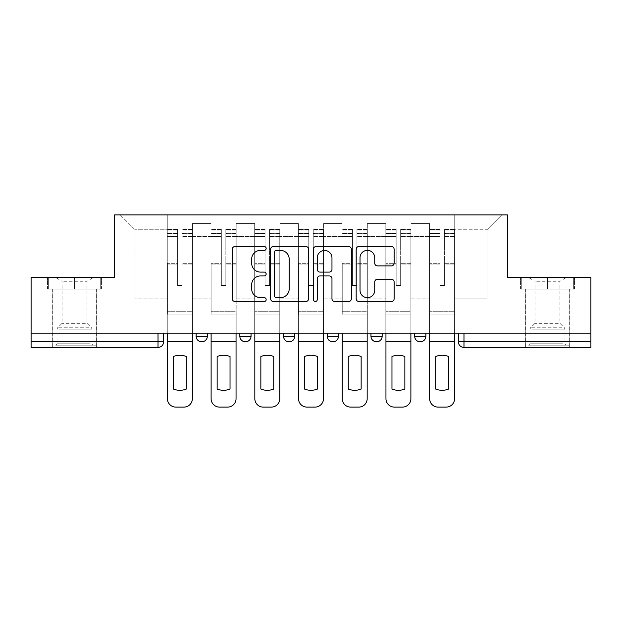 <?xml version="1.0" encoding="UTF-8"?>
<svg xmlns="http://www.w3.org/2000/svg" width="622" height="622" viewBox="0 0 622 622"><rect width="100%" height="100%" fill="white"/><g stroke="black" fill="none" stroke-linecap="round" stroke-linejoin="round"><path stroke-width="0.47" stroke-dasharray="3.11 2.33" d="M266.169 248.442A1.928 1.928 0 0 0 264.249 246.514L235.03 246.514A2.752 2.752 0 0 0 232.278 249.267L232.278 298.77A2.752 2.752 0 0 0 235.03 301.514L264.249 301.514A1.928 1.928 0 0 0 266.169 299.594A1.928 1.928 0 0 0 264.249 297.666L260.462 297.666A8.801 8.801 0 0 1 251.669 288.865L251.669 284.744A8.801 8.801 0 0 1 260.462 275.943L264.249 275.943A1.928 1.928 0 0 0 266.169 274.014A1.928 1.928 0 0 0 264.249 272.094L260.462 272.094A8.801 8.801 0 0 1 251.669 263.293L251.669 259.164A8.801 8.801 0 0 1 260.462 250.363L264.249 250.363A1.928 1.928 0 0 0 266.169 248.442M414.664 333.135L425.876 333.135L414.664 333.135M370.961 333.135L382.165 333.135L370.961 333.135L370.961 336.214L382.165 336.214M338.461 333.135L327.25 333.135L338.461 333.135L338.461 336.214A5.606 5.606 0 0 1 332.856 341.82A5.606 5.606 0 0 1 327.25 336.214L338.461 336.214M283.539 333.135L294.75 333.135L294.75 336.214L283.539 336.214L283.539 333.135L294.75 333.135M239.835 333.135L251.039 333.135L239.835 333.135L239.835 336.214L251.039 336.214A5.606 5.606 0 0 1 245.441 341.82M196.124 333.135L207.336 333.135L196.124 333.135L196.124 336.214L207.336 336.214A5.606 5.606 0 0 1 201.73 341.82M74.531 347.426L52.676 347.426L74.531 347.426M74.531 289.144L47.49 289.144L101.565 289.144L74.531 289.144L74.531 277.381L101.565 277.381L47.49 277.381L74.531 277.381L74.531 289.144L100.725 289.144L48.329 289.144L74.531 289.144L74.531 277.941L100.725 277.941L48.329 277.941L74.531 277.941L74.531 289.144M547.469 347.426L569.324 347.426L547.469 347.426M547.469 289.144L574.51 289.144L547.469 289.144L547.469 277.381L574.51 277.381L520.435 277.381L547.469 277.381L547.469 289.144L573.671 289.144L521.275 289.144L547.469 289.144L547.469 277.941L573.671 277.941L521.275 277.941L547.469 277.941L547.469 289.144M590.9 341.82L590.9 333.135L31.1 333.135L31.1 277.381L114.596 277.381L114.596 214.901L507.404 214.901L507.404 277.381L590.9 277.381L590.9 333.135L458.375 333.135L458.375 341.82A5.606 5.606 0 0 0 463.981 347.426L590.9 347.426L590.9 341.82L458.375 341.82M31.1 333.135L158.019 333.135L31.1 333.135L31.1 347.426L158.019 347.426L158.019 341.82L31.1 341.82M192.486 236.469L192.486 298.949L192.486 236.469L210.975 236.469L210.975 223.586L210.975 298.949L210.975 236.469L192.486 236.469M192.486 333.135L192.486 223.586L210.975 223.586L192.486 223.586L192.486 333.135L192.486 314.926L167.271 314.926L192.486 314.926L192.486 333.135L167.271 333.135L167.271 214.901L454.729 214.901L120.194 214.901L167.271 214.901L167.271 298.949L167.271 229.751L135.044 229.751L167.271 229.751L167.271 214.901L167.271 333.135L167.271 314.926L167.271 333.135L192.486 333.135M210.975 333.135L210.975 223.586L192.486 223.586L210.975 223.586L210.975 333.135L210.975 314.926L236.189 314.926L210.975 314.926L210.975 333.135L236.189 333.135L236.189 223.586L236.189 236.469L236.189 223.586L254.686 223.586L254.686 236.469L254.686 223.586L236.189 223.586L236.189 333.135L236.189 314.926L236.189 333.135L210.975 333.135M236.189 298.949L236.189 236.469L236.189 298.949L254.686 298.949L254.686 236.469L254.686 298.949L236.189 298.949M254.686 333.135L254.686 223.586L236.189 223.586L254.686 223.586L254.686 333.135L254.686 314.926L279.9 314.926L254.686 314.926L254.686 333.135L279.9 333.135L279.9 223.586L279.9 236.469L279.9 223.586L298.389 223.586L298.389 236.469L298.389 223.586L279.9 223.586L279.9 333.135L279.9 314.926L279.9 333.135L254.686 333.135M279.9 298.949L279.9 236.469L279.9 298.949L298.389 298.949L298.389 236.469L298.389 298.949L279.9 298.949M298.389 333.135L298.389 223.586L279.9 223.586L298.389 223.586L298.389 333.135L298.389 314.926L323.611 314.926L298.389 314.926L298.389 333.135L323.611 333.135L323.611 223.586L323.611 236.469L323.611 223.586L342.1 223.586L342.1 236.469L342.1 223.586L323.611 223.586L323.611 333.135L323.611 314.926L323.611 333.135L298.389 333.135M323.611 298.949L323.611 236.469L323.611 298.949L342.1 298.949L342.1 236.469L342.1 298.949L323.611 298.949M342.1 333.135L342.1 223.586L323.611 223.586L342.1 223.586L342.1 333.135L342.1 314.926L367.314 314.926L342.1 314.926L342.1 333.135L367.314 333.135L367.314 223.586L367.314 236.469L367.314 223.586L385.811 223.586L385.811 236.469L385.811 223.586L367.314 223.586L367.314 333.135L367.314 314.926L367.314 333.135L342.1 333.135M367.314 298.949L367.314 236.469L367.314 298.949L385.811 298.949L385.811 236.469L385.811 298.949L367.314 298.949M385.811 333.135L385.811 223.586L367.314 223.586L385.811 223.586L385.811 333.135L385.811 314.926L411.025 314.926L385.811 314.926L385.811 333.135L411.025 333.135L411.025 223.586L411.025 236.469L411.025 223.586L429.514 223.586L429.514 236.469L429.514 223.586L411.025 223.586L411.025 333.135L411.025 314.926L411.025 333.135L385.811 333.135M411.025 298.949L411.025 236.469L411.025 298.949L429.514 298.949L429.514 236.469L429.514 298.949L411.025 298.949M429.514 333.135L429.514 223.586L411.025 223.586L429.514 223.586L429.514 333.135L429.514 314.926L454.729 314.926L429.514 314.926L429.514 333.135L454.729 333.135L454.729 214.901L501.806 214.901L454.729 214.901L454.729 229.751L486.956 229.751L454.729 229.751L454.729 298.949L454.729 214.901L454.729 333.135L429.514 333.135L454.729 333.135L454.729 314.926L454.729 333.135L429.514 333.135M192.486 298.949L210.975 298.949L192.486 298.949M135.044 298.949L135.044 229.751L135.044 298.949L167.271 298.949L135.044 298.949M486.956 298.949L486.956 229.751L501.806 214.901L486.956 229.751L486.956 298.949L454.729 298.949L486.956 298.949M590.9 333.135L458.375 333.135M158.019 333.135L163.625 333.135L158.019 333.135L158.019 341.82L163.625 341.82M425.876 336.214L414.664 336.214A5.606 5.606 0 0 0 420.27 341.82M120.194 214.901L135.044 229.751L120.194 214.901M101.565 289.144L101.565 277.381L101.565 289.144M47.49 289.144L47.49 277.381L47.49 289.144M574.51 289.144L574.51 277.381L574.51 289.144M520.435 289.144L520.435 277.381L520.435 289.144M308.59 298.77L308.59 249.267A2.752 2.752 0 0 0 305.845 246.514L273.392 246.514A2.752 2.752 0 0 0 270.64 249.267L270.64 298.77A2.752 2.752 0 0 0 273.392 301.514L305.845 301.514A2.752 2.752 0 0 0 308.59 298.77M276.417 250.363A1.928 1.928 0 0 0 274.489 252.291L274.489 295.745A1.928 1.928 0 0 0 276.417 297.666L280.405 297.666A8.801 8.801 0 0 0 289.207 288.865L289.207 259.164A8.801 8.801 0 0 0 280.405 250.363L276.417 250.363M316.155 246.514L348.608 246.514A2.752 2.752 0 0 1 351.36 249.267L351.36 298.77A2.752 2.752 0 0 1 348.608 301.514L334.722 301.514A2.752 2.752 0 0 1 331.969 298.77L331.969 278.695A2.752 2.752 0 0 0 329.217 275.943L320.003 275.943A2.752 2.752 0 0 0 317.259 278.695L317.259 299.594A1.928 1.928 0 0 1 315.331 301.514A1.928 1.928 0 0 1 313.41 299.594L313.41 249.267A2.752 2.752 0 0 1 316.155 246.514M331.969 257.858A7.355 7.355 0 0 0 324.614 250.503A7.355 7.355 0 0 0 317.259 257.858L317.259 269.342A2.752 2.752 0 0 0 320.003 272.094L329.217 272.094A2.752 2.752 0 0 0 331.969 269.342L331.969 257.858M377.484 265.905L391.37 265.905A2.752 2.752 0 0 0 394.123 263.153L394.123 249.267A2.752 2.752 0 0 0 391.37 246.514L358.925 246.514A2.752 2.752 0 0 0 356.173 249.267L356.173 298.77A2.752 2.752 0 0 0 358.925 301.514L391.37 301.514A2.752 2.752 0 0 0 394.123 298.77L394.123 281.991A2.752 2.752 0 0 0 391.37 279.239L377.484 279.239A2.752 2.752 0 0 0 374.732 281.991L374.732 290.311A7.355 7.355 0 0 1 367.377 297.666A7.355 7.355 0 0 1 360.021 290.311L360.021 257.718A7.355 7.355 0 0 1 367.377 250.363A7.355 7.355 0 0 1 374.732 257.718L374.732 263.153A2.752 2.752 0 0 0 377.484 265.905M192.346 333.135L192.346 233.11L182.114 233.499L182.114 249.92L182.114 229.471L182.114 285.506L177.635 285.506L177.635 233.11L177.635 263.324L167.411 263.324L167.411 314.926L167.411 263.324L177.635 263.324L177.635 229.471L177.635 264.902L167.411 264.902L167.411 311.28L167.411 264.902L177.635 264.902L177.635 229.471L177.635 285.506L182.114 285.506L182.114 233.11L192.346 233.499L192.346 249.92L192.346 229.471L192.346 398.694A8.405 8.405 -30.3 0 1 183.941 407.099L175.816 407.099A8.405 8.405 149.7 0 1 167.411 398.694L167.411 333.135M192.346 264.902L182.114 264.902L182.114 285.506L182.114 264.902L192.346 264.902L192.346 311.28L167.411 311.28L192.346 311.28L192.346 264.902M167.411 233.351L177.635 233.351L167.411 233.351M186.32 389.053A17.369 17.369 -30.3 0 1 173.429 389.053L173.429 356.507A17.369 17.369 149.7 0 1 186.32 356.507L186.32 389.053M167.411 229.961L167.411 229.471L167.411 229.961L177.635 229.961L167.411 229.961M177.635 264.902L177.635 285.506L177.635 264.902M182.114 285.506L177.635 285.506L177.635 236.539L167.411 236.539L177.635 236.539L167.411 236.539L177.635 236.539L177.635 285.506L182.114 285.506L182.114 236.539L182.114 285.506L177.635 285.506L182.114 285.506L182.114 263.324L182.114 285.506L177.635 285.506L177.635 263.324L177.635 285.506L182.114 285.506M192.346 341.82L192.346 236.539L192.346 341.82L167.411 341.82M192.346 263.324L182.114 263.324L192.346 263.324L192.346 314.926L167.411 314.926L192.346 314.926L192.346 263.324M58.149 345.179L93.44 345.179L58.149 345.179M89.692 343.779L57.014 343.779L89.692 343.779M58.756 277.941L92.74 277.941L58.756 277.941M63.732 281.253L86.994 281.253L63.732 281.253M85.323 323.331L62.06 323.331L85.323 323.331M55.723 345.179L96.239 345.179L55.723 345.179M55.723 289.144L96.239 289.144L55.723 289.144M100.725 289.144L100.725 277.941L100.725 289.144M48.329 289.144L48.329 277.941L48.329 289.144M531.095 345.179L566.385 345.179L531.095 345.179M562.638 343.779L529.96 343.779L562.638 343.779M531.701 277.941L565.686 277.941L531.701 277.941M536.677 281.253L559.94 281.253L536.677 281.253M558.268 323.331L535.006 323.331L558.268 323.331M528.669 345.179L569.184 345.179L528.669 345.179M528.669 289.144L569.184 289.144L528.669 289.144M573.671 289.144L573.671 277.941L573.671 289.144M521.275 289.144L521.275 277.941L521.275 289.144M236.049 333.135L236.049 233.11L225.825 233.499L225.825 249.92L225.825 229.471L225.825 285.506L221.339 285.506L221.339 233.11L221.339 263.324L211.115 263.324L211.115 314.926L211.115 263.324L221.339 263.324L221.339 229.471L221.339 264.902L211.115 264.902L211.115 311.28L211.115 264.902L221.339 264.902L221.339 229.471L221.339 285.506L225.825 285.506L225.825 233.11L236.049 233.499L236.049 249.92L236.049 229.471L236.049 398.694A8.405 8.405 -30.3 0 1 227.644 407.099L219.519 407.099A8.405 8.405 149.7 0 1 211.115 398.694L211.115 333.135M236.049 264.902L225.825 264.902L225.825 285.506L225.825 264.902L236.049 264.902L236.049 311.28L211.115 311.28L236.049 311.28L236.049 264.902M211.115 233.351L221.339 233.351L211.115 233.351M230.031 389.053A17.369 17.369 -30.3 0 1 217.14 389.053L217.14 356.507A17.369 17.369 149.7 0 1 230.031 356.507L230.031 389.053M211.115 229.961L211.115 229.471L211.115 229.961L221.339 229.961L211.115 229.961M221.339 264.902L221.339 285.506L221.339 264.902M225.825 285.506L221.339 285.506L221.339 236.539L211.115 236.539L221.339 236.539L211.115 236.539L221.339 236.539L221.339 285.506L225.825 285.506L225.825 236.539L225.825 285.506L221.339 285.506L225.825 285.506L225.825 263.324L225.825 285.506L221.339 285.506L221.339 263.324L221.339 285.506L225.825 285.506M236.049 341.82L236.049 236.539L236.049 341.82L211.115 341.82M236.049 263.324L225.825 263.324L236.049 263.324L236.049 314.926L211.115 314.926L236.049 314.926L236.049 263.324M279.76 333.135L279.76 233.11L269.536 233.499L269.536 249.92L269.536 229.471L269.536 285.506L265.05 285.506L265.05 233.11L265.05 263.324L254.826 263.324L254.826 314.926L254.826 263.324L265.05 263.324L265.05 229.471L265.05 264.902L254.826 264.902L254.826 311.28L254.826 264.902L265.05 264.902L265.05 229.471L265.05 285.506L269.536 285.506L269.536 233.11L279.76 233.499L279.76 249.92L279.76 229.471L279.76 398.694A8.405 8.405 -30.3 0 1 271.355 407.099L263.23 407.099A8.405 8.405 149.7 0 1 254.826 398.694L254.826 333.135M279.76 264.902L269.536 264.902L269.536 285.506L269.536 264.902L279.76 264.902L279.76 311.28L254.826 311.28L279.76 311.28L279.76 264.902M254.826 233.351L265.05 233.351L254.826 233.351M273.734 389.053A17.369 17.369 -30.3 0 1 260.851 389.053L260.851 356.507A17.369 17.369 149.7 0 1 273.734 356.507L273.734 389.053M254.826 229.961L254.826 229.471L254.826 229.961L265.05 229.961L254.826 229.961M265.05 264.902L265.05 285.506L265.05 264.902M269.536 285.506L265.05 285.506L265.05 236.539L254.826 236.539L265.05 236.539L254.826 236.539L265.05 236.539L265.05 285.506L269.536 285.506L269.536 236.539L269.536 285.506L265.05 285.506L269.536 285.506L269.536 263.324L269.536 285.506L265.05 285.506L265.05 263.324L265.05 285.506L269.536 285.506M279.76 341.82L279.76 236.539L279.76 341.82L254.826 341.82M279.76 263.324L269.536 263.324L279.76 263.324L279.76 314.926L254.826 314.926L279.76 314.926L279.76 263.324M323.471 333.135L323.471 233.11L313.239 233.499L313.239 249.92L313.239 229.471L313.239 285.506L308.761 285.506L308.761 233.11L308.761 263.324L298.529 263.324L298.529 314.926L298.529 263.324L308.761 263.324L308.761 229.471L308.761 264.902L298.529 264.902L298.529 311.28L298.529 264.902L308.761 264.902L308.761 229.471L308.761 285.506L313.239 285.506L313.239 233.11L323.471 233.499L323.471 249.92L323.471 229.471L323.471 398.694A8.405 8.405 -30.3 0 1 315.066 407.099L306.934 407.099A8.405 8.405 149.7 0 1 298.529 398.694L298.529 333.135M323.471 264.902L313.239 264.902L313.239 285.506L313.239 264.902L323.471 264.902L323.471 311.28L298.529 311.28L323.471 311.28L323.471 264.902M298.529 233.351L308.761 233.351L298.529 233.351M317.445 389.053A17.369 17.369 -30.3 0 1 304.555 389.053L304.555 356.507A17.369 17.369 149.7 0 1 317.445 356.507L317.445 389.053M298.529 229.961L298.529 229.471L298.529 229.961L308.761 229.961L298.529 229.961M308.761 264.902L308.761 285.506L308.761 264.902M313.239 285.506L308.761 285.506L308.761 236.539L298.529 236.539L308.761 236.539L298.529 236.539L308.761 236.539L308.761 285.506L313.239 285.506L313.239 236.539L313.239 285.506L308.761 285.506L313.239 285.506L313.239 263.324L313.239 285.506L308.761 285.506L308.761 263.324L308.761 285.506L313.239 285.506M323.471 341.82L323.471 236.539L323.471 341.82L298.529 341.82M323.471 263.324L313.239 263.324L323.471 263.324L323.471 314.926L298.529 314.926L323.471 314.926L323.471 263.324M367.174 333.135L367.174 233.11L356.95 233.499L356.95 249.92L356.95 229.471L356.95 285.506L352.464 285.506L352.464 233.11L352.464 263.324L342.24 263.324L342.24 314.926L342.24 263.324L352.464 263.324L352.464 229.471L352.464 264.902L342.24 264.902L342.24 311.28L342.24 264.902L352.464 264.902L352.464 229.471L352.464 285.506L356.95 285.506L356.95 233.11L367.174 233.499L367.174 249.92L367.174 229.471L367.174 398.694A8.405 8.405 -30.3 0 1 358.77 407.099L350.645 407.099A8.405 8.405 149.7 0 1 342.24 398.694L342.24 333.135M367.174 264.902L356.95 264.902L356.95 285.506L356.95 264.902L367.174 264.902L367.174 311.28L342.24 311.28L367.174 311.28L367.174 264.902M342.24 233.351L352.464 233.351L342.24 233.351M361.149 389.053A17.369 17.369 -30.3 0 1 348.266 389.053L348.266 356.507A17.369 17.369 149.7 0 1 361.149 356.507L361.149 389.053M342.24 229.961L342.24 229.471L342.24 229.961L352.464 229.961L342.24 229.961M352.464 264.902L352.464 285.506L352.464 264.902M356.95 285.506L352.464 285.506L352.464 236.539L342.24 236.539L352.464 236.539L342.24 236.539L352.464 236.539L352.464 285.506L356.95 285.506L356.95 236.539L356.95 285.506L352.464 285.506L356.95 285.506L356.95 263.324L356.95 285.506L352.464 285.506L352.464 263.324L352.464 285.506L356.95 285.506M367.174 341.82L367.174 236.539L367.174 341.82L342.24 341.82M367.174 263.324L356.95 263.324L367.174 263.324L367.174 314.926L342.24 314.926L367.174 314.926L367.174 263.324M410.885 333.135L410.885 233.11L400.661 233.499L400.661 249.92L400.661 229.471L400.661 285.506L396.175 285.506L396.175 233.11L396.175 263.324L385.951 263.324L385.951 314.926L385.951 263.324L396.175 263.324L396.175 229.471L396.175 264.902L385.951 264.902L385.951 311.28L385.951 264.902L396.175 264.902L396.175 229.471L396.175 285.506L400.661 285.506L400.661 233.11L410.885 233.499L410.885 249.92L410.885 229.471L410.885 398.694A8.405 8.405 -30.3 0 1 402.481 407.099L394.356 407.099A8.405 8.405 149.7 0 1 385.951 398.694L385.951 333.135M410.885 264.902L400.661 264.902L400.661 285.506L400.661 264.902L410.885 264.902L410.885 311.28L385.951 311.28L410.885 311.28L410.885 264.902M385.951 233.351L396.175 233.351L385.951 233.351M404.86 389.053A17.369 17.369 -30.3 0 1 391.969 389.053L391.969 356.507A17.369 17.369 149.7 0 1 404.86 356.507L404.86 389.053M385.951 229.961L385.951 229.471L385.951 229.961L396.175 229.961L385.951 229.961M396.175 264.902L396.175 285.506L396.175 264.902M400.661 285.506L396.175 285.506L396.175 236.539L385.951 236.539L396.175 236.539L385.951 236.539L396.175 236.539L396.175 285.506L400.661 285.506L400.661 236.539L400.661 285.506L396.175 285.506L400.661 285.506L400.661 263.324L400.661 285.506L396.175 285.506L396.175 263.324L396.175 285.506L400.661 285.506M410.885 341.82L410.885 236.539L410.885 341.82L385.951 341.82M410.885 263.324L400.661 263.324L410.885 263.324L410.885 314.926L385.951 314.926L410.885 314.926L410.885 263.324M454.589 333.135L454.589 233.11L444.365 233.499L444.365 249.92L444.365 229.471L444.365 285.506L439.886 285.506L439.886 233.11L439.886 263.324L429.654 263.324L429.654 314.926L429.654 263.324L439.886 263.324L439.886 229.471L439.886 264.902L429.654 264.902L429.654 311.28L429.654 264.902L439.886 264.902L439.886 229.471L439.886 285.506L444.365 285.506L444.365 233.11L454.589 233.499L454.589 249.92L454.589 229.471L454.589 398.694A8.405 8.405 -30.3 0 1 446.184 407.099L438.059 407.099A8.405 8.405 149.7 0 1 429.654 398.694L429.654 333.135M454.589 264.902L444.365 264.902L444.365 285.506L444.365 264.902L454.589 264.902L454.589 311.28L429.654 311.28L454.589 311.28L454.589 264.902M429.654 233.351L439.886 233.351L429.654 233.351M448.571 389.053A17.369 17.369 -30.3 0 1 435.68 389.053L435.68 356.507A17.369 17.369 149.7 0 1 448.571 356.507L448.571 389.053M429.654 229.961L429.654 229.471L429.654 229.961L439.886 229.961L429.654 229.961M439.886 264.902L439.886 285.506L439.886 264.902M444.365 285.506L439.886 285.506L439.886 236.539L429.654 236.539L439.886 236.539L429.654 236.539L439.886 236.539L439.886 285.506L444.365 285.506L444.365 236.539L444.365 285.506L439.886 285.506L444.365 285.506L444.365 263.324L444.365 285.506L439.886 285.506L439.886 263.324L439.886 285.506L444.365 285.506M454.589 341.82L454.589 236.539L454.589 341.82L429.654 341.82M454.589 263.324L444.365 263.324L454.589 263.324L454.589 314.926L429.654 314.926L454.589 314.926L454.589 263.324M429.514 236.469L411.025 236.469L429.514 236.469M385.811 236.469L367.314 236.469L385.811 236.469M342.1 236.469L323.611 236.469L342.1 236.469M298.389 236.469L279.9 236.469L298.389 236.469M254.686 236.469L236.189 236.469L254.686 236.469M463.981 333.135L463.981 347.426M177.635 233.499L167.411 233.499L177.635 233.499M192.346 229.961L182.114 229.961L192.346 229.961M192.346 236.539L182.114 236.539L192.346 236.539M177.635 230.109L167.411 230.109L177.635 230.109M192.346 230.109L182.114 230.109L192.346 230.109M192.346 233.351L182.114 233.351L192.346 233.351M59.362 329.186L92.04 329.186L59.362 329.186M89.195 327.794L57.589 327.794L89.195 327.794M532.308 329.186L564.986 329.186L532.308 329.186M562.14 327.794L530.535 327.794L562.14 327.794M221.339 233.499L211.115 233.499L221.339 233.499M236.049 229.961L225.825 229.961L236.049 229.961M236.049 236.539L225.825 236.539L236.049 236.539M221.339 230.109L211.115 230.109L221.339 230.109M236.049 230.109L225.825 230.109L236.049 230.109M236.049 233.351L225.825 233.351L236.049 233.351M265.05 233.499L254.826 233.499L265.05 233.499M279.76 229.961L269.536 229.961L279.76 229.961M279.76 236.539L269.536 236.539L279.76 236.539M265.05 230.109L254.826 230.109L265.05 230.109M279.76 230.109L269.536 230.109L279.76 230.109M279.76 233.351L269.536 233.351L279.76 233.351M308.761 233.499L298.529 233.499L308.761 233.499M323.471 229.961L313.239 229.961L323.471 229.961M323.471 236.539L313.239 236.539L323.471 236.539M308.761 230.109L298.529 230.109L308.761 230.109M323.471 230.109L313.239 230.109L323.471 230.109M323.471 233.351L313.239 233.351L323.471 233.351M352.464 233.499L342.24 233.499L352.464 233.499M367.174 229.961L356.95 229.961L367.174 229.961M367.174 236.539L356.95 236.539L367.174 236.539M352.464 230.109L342.24 230.109L352.464 230.109M367.174 230.109L356.95 230.109L367.174 230.109M367.174 233.351L356.95 233.351L367.174 233.351M396.175 233.499L385.951 233.499L396.175 233.499M410.885 229.961L400.661 229.961L410.885 229.961M410.885 236.539L400.661 236.539L410.885 236.539M396.175 230.109L385.951 230.109L396.175 230.109M410.885 230.109L400.661 230.109L410.885 230.109M410.885 233.351L400.661 233.351L410.885 233.351M439.886 233.499L429.654 233.499L439.886 233.499M454.589 229.961L444.365 229.961L454.589 229.961M454.589 236.539L444.365 236.539L454.589 236.539M439.886 230.109L429.654 230.109L439.886 230.109M454.589 230.109L444.365 230.109L454.589 230.109M454.589 233.351L444.365 233.351L454.589 233.351M52.676 289.144L52.676 347.426M525.621 289.144L525.621 347.426M569.324 289.144L569.324 347.426M96.379 289.144L96.379 347.426M192.346 229.471L182.114 229.471L192.346 229.471M177.635 233.11L167.411 233.11L177.635 233.11M177.635 229.471L167.411 229.471L177.635 229.471M192.346 233.11L182.114 233.11L192.346 233.11M92.74 277.941L86.994 281.253L86.994 323.331L91.465 327.794L92.04 329.186L92.04 343.779L93.44 345.179M52.816 345.179L52.816 289.144M96.239 345.179L96.239 289.144M56.314 277.941L62.06 281.253L62.06 323.331L57.589 327.794L57.014 329.186L57.014 343.779L55.615 345.179M565.686 277.941L559.94 281.253L559.94 323.331L564.411 327.794L564.986 329.186L564.986 343.779L566.385 345.179M525.761 345.179L525.761 289.144M569.184 345.179L569.184 289.144M529.26 277.941L535.006 281.253L535.006 323.331L530.535 327.794L529.96 329.186L529.96 343.779L528.56 345.179M236.049 229.471L225.825 229.471L236.049 229.471M221.339 233.11L211.115 233.11L221.339 233.11M221.339 229.471L211.115 229.471L221.339 229.471M236.049 233.11L225.825 233.11L236.049 233.11M279.76 229.471L269.536 229.471L279.76 229.471M265.05 233.11L254.826 233.11L265.05 233.11M265.05 229.471L254.826 229.471L265.05 229.471M279.76 233.11L269.536 233.11L279.76 233.11M323.471 229.471L313.239 229.471L323.471 229.471M308.761 233.11L298.529 233.11L308.761 233.11M308.761 229.471L298.529 229.471L308.761 229.471M323.471 233.11L313.239 233.11L323.471 233.11M367.174 229.471L356.95 229.471L367.174 229.471M352.464 233.11L342.24 233.11L352.464 233.11M352.464 229.471L342.24 229.471L352.464 229.471M367.174 233.11L356.95 233.11L367.174 233.11M410.885 229.471L400.661 229.471L410.885 229.471M396.175 233.11L385.951 233.11L396.175 233.11M396.175 229.471L385.951 229.471L396.175 229.471M410.885 233.11L400.661 233.11L410.885 233.11M454.589 229.471L444.365 229.471L454.589 229.471M439.886 233.11L429.654 233.11L439.886 233.11M439.886 229.471L429.654 229.471L439.886 229.471M454.589 233.11L444.365 233.11L454.589 233.11"/><path stroke-width="0.93" d="M266.169 248.442A1.928 1.928 0 0 0 264.249 246.514L235.03 246.514A2.752 2.752 0 0 0 232.278 249.267L232.278 298.77A2.752 2.752 0 0 0 235.03 301.514L264.249 301.514A1.928 1.928 0 0 0 266.169 299.594A1.928 1.928 0 0 0 264.249 297.666L260.462 297.666A8.801 8.801 0 0 1 251.669 288.865L251.669 284.744A8.801 8.801 0 0 1 260.462 275.943L264.249 275.943A1.928 1.928 0 0 0 266.169 274.014A1.928 1.928 0 0 0 264.249 272.094L260.462 272.094A8.801 8.801 0 0 1 251.669 263.293L251.669 259.164A8.801 8.801 0 0 1 260.462 250.363L264.249 250.363A1.928 1.928 0 0 0 266.169 248.442M414.664 333.135L414.664 336.214L425.876 336.214A5.606 5.606 0 0 1 420.27 341.82A5.606 5.606 0 0 1 414.664 336.214L414.664 333.135M327.25 333.135L327.25 336.214L338.461 336.214A5.606 5.606 0 0 1 332.856 341.82A5.606 5.606 0 0 1 327.25 336.214L327.25 333.135M391.37 265.905A2.752 2.752 0 0 0 394.123 263.153L394.123 249.267A2.752 2.752 0 0 0 391.37 246.514L358.925 246.514A2.752 2.752 0 0 0 356.173 249.267L356.173 298.77A2.752 2.752 0 0 0 358.925 301.514L391.37 301.514A2.752 2.752 0 0 0 394.123 298.77L394.123 281.991A2.752 2.752 0 0 0 391.37 279.239L377.484 279.239A2.752 2.752 0 0 0 374.732 281.991L374.732 290.311A7.355 7.355 0 0 1 367.377 297.666A7.355 7.355 0 0 1 360.021 290.311L360.021 257.718A7.355 7.355 0 0 1 367.377 250.363A7.355 7.355 0 0 1 374.732 257.718L374.732 263.153A2.752 2.752 0 0 0 377.484 265.905L391.37 265.905M31.1 333.135L31.1 277.381L114.596 277.381L114.596 214.901L507.404 214.901L507.404 277.381L590.9 277.381L590.9 333.135L31.1 333.135L31.1 341.82L163.625 341.82L163.625 333.135L163.625 341.82A5.606 5.606 0 0 1 158.019 347.426L31.1 347.426L31.1 341.82M308.59 249.267A2.752 2.752 0 0 0 305.845 246.514L273.392 246.514A2.752 2.752 0 0 0 270.64 249.267L270.64 298.77A2.752 2.752 0 0 0 273.392 301.514L305.845 301.514A2.752 2.752 0 0 0 308.59 298.77L308.59 249.267M316.155 246.514L348.608 246.514A2.752 2.752 0 0 1 351.36 249.267L351.36 298.77A2.752 2.752 0 0 1 348.608 301.514L334.722 301.514A2.752 2.752 0 0 1 331.969 298.77L331.969 278.695A2.752 2.752 0 0 0 329.217 275.943L320.003 275.943A2.752 2.752 0 0 0 317.259 278.695L317.259 299.594A1.928 1.928 0 0 1 315.331 301.514A1.928 1.928 0 0 1 313.41 299.594L313.41 249.267A2.752 2.752 0 0 1 316.155 246.514M458.375 333.135L458.375 341.82L590.9 341.82L590.9 347.426L463.981 347.426A5.606 5.606 0 0 1 458.375 341.82M590.9 333.135L590.9 341.82M425.876 336.214L425.876 333.135L425.876 336.214A5.606 5.606 0 0 1 420.27 341.82M382.165 333.135L382.165 336.214A5.606 5.606 0 0 1 376.559 341.82A5.606 5.606 0 0 1 370.961 336.214A5.606 5.606 0 0 0 376.559 341.82A5.606 5.606 0 0 0 382.165 336.214L382.165 333.135M370.961 333.135L370.961 336.214L382.165 336.214M338.461 333.135L338.461 336.214M294.75 333.135L294.75 336.214A5.606 5.606 0 0 1 289.144 341.82A5.606 5.606 0 0 1 283.539 336.214A5.606 5.606 0 0 0 289.144 341.82A5.606 5.606 0 0 0 294.75 336.214L283.539 336.214L283.539 333.135M239.835 333.135L239.835 336.214L251.039 336.214L251.039 333.135L251.039 336.214A5.606 5.606 0 0 1 245.441 341.82A5.606 5.606 0 0 1 239.835 336.214A5.606 5.606 0 0 0 245.441 341.82M196.124 333.135L196.124 336.214L207.336 336.214L207.336 333.135L207.336 336.214A5.606 5.606 0 0 1 201.73 341.82A5.606 5.606 0 0 1 196.124 336.214A5.606 5.606 0 0 0 201.73 341.82M158.019 333.135L158.019 347.426A5.606 5.606 0 0 0 163.625 341.82M276.417 250.363A1.928 1.928 0 0 0 274.489 252.291L274.489 295.745A1.928 1.928 0 0 0 276.417 297.666L280.405 297.666A8.801 8.801 0 0 0 289.207 288.865L289.207 259.164A8.801 8.801 0 0 0 280.405 250.363L276.417 250.363M331.969 257.858A7.355 7.355 0 0 0 324.614 250.503A7.355 7.355 0 0 0 317.259 257.858L317.259 269.342A2.752 2.752 0 0 0 320.003 272.094L329.217 272.094A2.752 2.752 0 0 0 331.969 269.342L331.969 257.858M167.411 341.82L167.411 398.694A8.405 8.405 149.7 0 0 175.816 407.099L183.941 407.099A8.405 8.405 -30.3 0 0 192.346 398.694L192.346 341.82L167.411 341.82L167.411 333.135M192.346 341.82L192.346 333.135M186.32 389.053L186.32 356.507A17.369 17.369 149.7 0 0 173.429 356.507L173.429 389.053A17.369 17.369 -30.3 0 0 186.32 389.053M211.115 341.82L211.115 398.694A8.405 8.405 149.7 0 0 219.519 407.099L227.644 407.099A8.405 8.405 -30.3 0 0 236.049 398.694L236.049 341.82L211.115 341.82L211.115 333.135M236.049 341.82L236.049 333.135M230.031 389.053L230.031 356.507A17.369 17.369 149.7 0 0 217.14 356.507L217.14 389.053A17.369 17.369 -30.3 0 0 230.031 389.053M254.826 341.82L254.826 398.694A8.405 8.405 149.7 0 0 263.23 407.099L271.355 407.099A8.405 8.405 -30.3 0 0 279.76 398.694L279.76 341.82L254.826 341.82L254.826 333.135M279.76 341.82L279.76 333.135M273.734 389.053L273.734 356.507A17.369 17.369 149.7 0 0 260.851 356.507L260.851 389.053A17.369 17.369 -30.3 0 0 273.734 389.053M298.529 341.82L298.529 398.694A8.405 8.405 149.7 0 0 306.934 407.099L315.066 407.099A8.405 8.405 -30.3 0 0 323.471 398.694L323.471 341.82L298.529 341.82L298.529 333.135M323.471 341.82L323.471 333.135M317.445 389.053L317.445 356.507A17.369 17.369 149.7 0 0 304.555 356.507L304.555 389.053A17.369 17.369 -30.3 0 0 317.445 389.053M342.24 341.82L342.24 398.694A8.405 8.405 149.7 0 0 350.645 407.099L358.77 407.099A8.405 8.405 -30.3 0 0 367.174 398.694L367.174 341.82L342.24 341.82L342.24 333.135M367.174 341.82L367.174 333.135M361.149 389.053L361.149 356.507A17.369 17.369 149.7 0 0 348.266 356.507L348.266 389.053A17.369 17.369 -30.3 0 0 361.149 389.053M385.951 341.82L385.951 398.694A8.405 8.405 149.7 0 0 394.356 407.099L402.481 407.099A8.405 8.405 -30.3 0 0 410.885 398.694L410.885 341.82L385.951 341.82L385.951 333.135M410.885 341.82L410.885 333.135M404.86 389.053L404.86 356.507A17.369 17.369 149.7 0 0 391.969 356.507L391.969 389.053A17.369 17.369 -30.3 0 0 404.86 389.053M429.654 341.82L429.654 398.694A8.405 8.405 149.7 0 0 438.059 407.099L446.184 407.099A8.405 8.405 -30.3 0 0 454.589 398.694L454.589 341.82L429.654 341.82L429.654 333.135M454.589 341.82L454.589 333.135M448.571 389.053L448.571 356.507A17.369 17.369 149.7 0 0 435.68 356.507L435.68 389.053A17.369 17.369 -30.3 0 0 448.571 389.053M463.981 333.135L463.981 347.426"/></g></svg>
